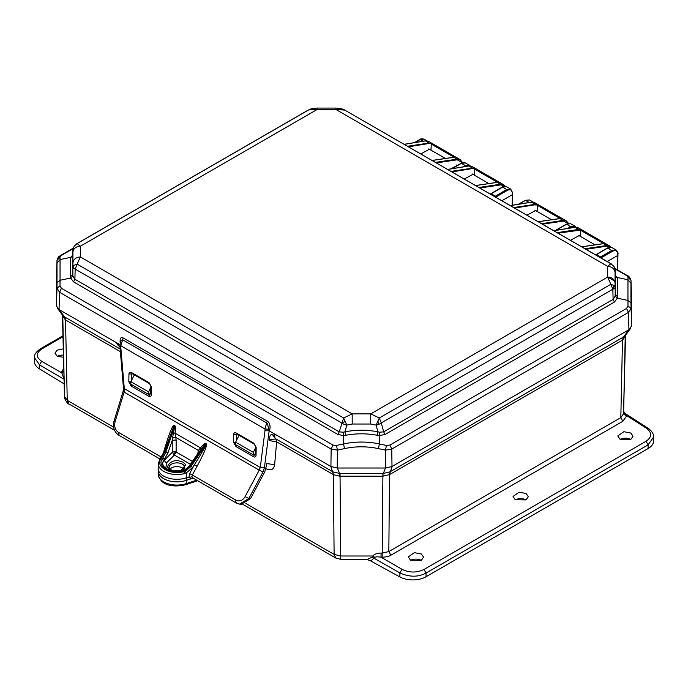 <?xml version="1.0" encoding="UTF-8"?>
<svg xmlns="http://www.w3.org/2000/svg" width="688" height="688" viewBox="0 0 688 688"><rect width="100%" height="100%" fill="white"/><g stroke="black" fill="none" stroke-linecap="round" stroke-linejoin="round"><path stroke-width="1.03" d="M526.096 499.892A7.843 4.532 0 0 0 515.389 499.815M515.269 499.746L513.042 496.426L519.113 492.178L526.071 493.511L528.307 496.659L526.071 499.909L515.269 499.746M63.614 355.154A7.843 4.532 0 0 0 57.31 356.289M63.657 357.33L57.181 356.221L54.945 353.133L57.181 350.14L63.477 348.816M421.348 560.367A7.843 4.532 0 0 0 410.65 560.29M410.521 560.221L408.294 556.902L414.365 552.653L421.323 553.978L423.567 557.134L421.331 560.385L410.521 560.221M630.844 439.426A7.843 4.532 0 0 0 620.137 439.34M620.017 439.271L617.781 435.951L623.861 431.703L630.819 433.036L633.055 436.183L630.819 439.434L620.017 439.271M158.206 470.325A18.765 10.836 0 0 0 158.171 471.22A18.765 10.836 0 0 0 163.667 478.676A18.765 10.836 0 0 0 186.31 480.396L186.259 483.621A2.468 1.006 71.6 0 1 185.803 484.679C175.302 487.173 160.949 486.915 158.274 474.496L158.274 474.496A18.662 10.776 0 0 0 163.735 481.91A18.662 10.776 0 0 0 186.259 483.621L196.656 480.155M170.048 469.087A7.654 4.42 180 0 1 171.518 467.892A7.654 4.42 180 0 1 183.816 469.087A7.654 4.42 180 0 0 182.346 467.892A7.654 4.42 180 0 0 170.048 469.087M275.028 436.115L272.345 434.567C270.221 434.481 269.326 436.175 269.67 439.649L275.931 438.935L332.975 471.865L339.605 473.456L382.889 473.456L382.889 476.208L339.82 476.208L333.542 474.711L330.773 466.421L273.747 433.5L275.028 436.115M119.944 346.58L118.31 345.634L118.138 343.665M269.541 440.63L276.645 441.851L275.931 438.935L272.345 434.567M333.542 474.711L276.645 441.851L274.641 464.658C273.747 469.706 270.814 471.022 265.852 468.597M269.18 430.86L330.773 466.421M56.45 277.72L56.442 305.911L57.001 288.22L59.589 292.288L331.152 449.066L330.919 466.507L337.206 468.012L385.71 468.012L391.997 466.507L628.961 329.698L631.558 326.069L631.55 297.878M118.31 345.634L116.212 342.547L59.039 309.54L119.987 344.722M266.858 463.592L274.641 464.658M57.5 308.336L62.445 315.078L64.5 316.867L120.142 348.988M150.758 393.235L148.642 394.448L130.789 384.136L130.875 381.677L134.315 374.865M130.875 381.677L148.625 391.919L150.844 387.12M148.642 394.448L148.625 391.919M191.384 478.71L186.31 480.396M255.497 453.702L253.39 454.923L235.528 444.611L235.623 442.152L239.054 435.341M235.623 442.152L253.373 452.394L255.592 447.596M253.39 454.923L253.373 452.394M423.077 141.212L420.205 139.552L424.126 139.139L427.085 140.851M470.231 165.903L469.526 165.352L465.552 165.731L461.399 163.331M452.171 168.663L461.399 163.34L465.329 162.927L469.526 165.352M510.728 189.14L506.755 189.518L502.601 187.119L506.531 186.715L510.728 189.14L512.646 192.975L512.354 205.256M532.908 202.083L530.947 202.203M518.941 204.173L525.537 200.363L529.468 199.959L533.226 202.134M556.067 230.317L566.74 224.15L570.662 223.746L574.867 226.171L570.894 226.55L567.669 228.407M512.465 194.007L512.422 193.285C512.027 189.957 510.315 189.002 507.28 190.413L506.755 189.518L494.698 196.579M490.544 194.179L502.077 187.411M595.877 255.007L596.496 254.551L600.641 256.942L600.031 257.407M595.971 254.835L607.943 247.938L611.864 247.534L616.07 249.959L612.088 250.337L600.641 256.942L601.166 257.837L612.612 251.232C615.631 249.821 617.342 250.776 617.764 254.104L617.36 269.816M468.648 165.963L466.834 166.255M507.28 190.413L495.661 197.138M570.576 227.934L575.159 227.186M617.807 254.818L617.807 255.429L617.807 254.818L617.807 255.429L607.203 261.552M512.139 205.291L512.465 194.609L501.879 200.724M385.504 468.012L383.302 473.456L389.941 471.865L623.491 337.025L625.555 335.237L630.5 328.494M625.229 336.294L622.623 340.044L623.491 337.025L628.806 329.784M622.623 340.044L623.199 337.197M390.242 471.693L389.52 474.617L622.477 340.121L620.817 417.633L623.56 413.729L625.555 335.237M389.52 474.617L382.889 476.208L382.201 553.075L388.832 551.57L389.52 474.617M392.143 466.421L389.374 474.711M382.889 473.456L383.096 476.208M625.229 336.363L623.56 413.798L626.467 416.154L626.467 415.483L646.35 428.203C652.19 432.683 652.095 437.043 646.066 441.257L424.014 569.458C416.747 572.915 409.394 572.863 401.964 569.294L381.014 557.194L381.075 553.057L382.201 553.075L382.15 557.211C386.269 557.056 389.176 556.386 390.87 555.207L388.832 551.57L620.817 417.633L622.855 421.271L626.467 416.154M623.56 413.058L626.467 415.483L624.437 413.359M340.741 558.02L340.741 559.327L367.452 559.327L372.148 557.16L372.973 555.999L374.857 557.452L370.694 560.952L366.48 559.327M340.741 557.83L340.741 555.999L372.973 555.999C374.246 554.193 376.947 553.212 381.075 553.057M382.15 557.211L381.014 557.194C377.807 556.652 375.751 556.73 374.857 557.452M337.404 468.012L339.605 473.456L339.82 476.208M113.606 427.11L67.243 400.347L64.5 396.512L62.771 316.136L65.377 319.886L120.374 351.628M59.194 309.626L64.5 316.867L65.377 319.886M63.967 371.623L61.533 372.741L41.65 361.26C35.81 357.175 35.905 353.047 41.934 348.859L63.21 336.578M64.139 379.785L63.563 377.729L64.5 377.91M63.563 377.729L61.533 372.105L63.95 371.004M63.889 367.994L61.533 372.105M653.6 437.018L648.105 444.852L646.066 441.257M646.35 428.203L647.898 428.091C651.863 430.946 653.763 433.947 653.6 437.095L653.6 440.888A18.765 10.836 180 0 1 648.105 448.542L648.105 444.852L426.053 573.052C418.123 577.258 409.394 577.215 399.874 572.923L401.964 569.294M372.148 557.16L399.874 572.923L399.874 576.94L370.694 560.952M64.225 383.921L39.551 368.914L39.551 364.889L64.672 379.638M41.65 361.26L39.551 364.889L34.4 357.597M648.105 448.542L426.053 576.742A18.765 10.836 180 0 1 399.874 576.94M39.551 368.914A18.765 10.836 180 0 1 34.4 361.458L34.4 357.665C34.039 354.802 36.077 351.835 40.506 348.747L41.934 348.859M72.937 249.77A7.405 5.487 2.2 0 0 72.928 249.933A7.405 5.487 2.2 0 0 72.928 250.054L72.928 266.987L74.184 265.25L77.168 264.149L75.173 269.077L341.635 422.914A7.405 4.016 15 0 0 341.841 423.068A7.405 4.016 15 0 0 346.795 425.107L352.196 424.023L370.72 424.023L376.121 425.107L379.286 417.994L381.281 422.914L612.827 289.235A7.405 2.855 -1.6 0 0 613.034 289.149A7.405 2.855 -1.6 0 0 615.072 287.145L615.072 270.212A7.405 5.487 -2.2 0 0 615.072 270.092A7.405 5.487 -2.2 0 0 615.063 269.928M615.27 275.329L617.342 277.505L615.287 275.742L615.072 270.212L613.816 266.282L610.832 263.728L614.074 266.652A7.405 4.627 149.9 0 0 613.816 266.282M617.523 296.605L615.287 294.748L615.072 287.145L613.877 285.451L610.832 284.307L607.667 277.092L370.737 413.884L379.286 417.994L610.832 284.307L612.827 289.235L613.111 299.4L615.158 296.167L615.287 275.742L617.523 278.33L617.523 296.605L617.342 298.188L614.453 302.032L385.022 434.489L379.372 435.581L377.282 435.306C366.73 433.32 356.178 433.32 345.634 435.306L343.544 435.581L337.894 434.489L73.547 281.874L70.658 278.029L70.477 276.447L70.477 258.172L72.73 255.171M615.158 296.167L617.342 298.188L627.955 300.415L627.955 279.732L617.342 277.505L617.523 278.33M385.71 468.012L385.478 450.133L391.764 449.066L628.411 312.447L630.999 308.379L628.006 305.988L627.955 300.415L630.948 302.806L630.948 283.232L627.955 279.732L628.006 277.144L630.973 280.326M389.933 445.059L391.764 449.066L391.997 466.507L628.961 329.698L628.411 312.447L626.57 308.439L389.933 445.059L386.432 445.454L379.372 443.932L379.527 432.21L383.68 431.858L385.022 434.489M56.442 305.911L59.039 309.54L59.589 292.288L61.43 288.281L59.994 285.83L60.045 280.257L70.658 278.029L72.842 276.008L74.889 279.242L73.547 281.874M120.185 342.925C119.798 338.333 120.796 336.673 123.161 337.946L267.185 421.09C269.55 422.544 270.444 425.296 269.868 429.346L269.154 430.817L268.518 429.243L269.868 429.346M120.632 341.265L122.619 339.812L266.643 422.965L264.975 428.994L268.518 429.243C268.114 425.657 267.494 423.567 266.643 422.965L267.185 421.09M269.154 430.817L264.983 430.697L260.27 467.522L264.39 467.883L269.154 430.817M253.58 456.737L235.975 446.572L233.576 442.315L233.696 434.42C233.86 432.778 234.694 432.296 236.182 432.984L253.786 443.149L256.185 447.406L256.065 455.301C255.893 456.952 255.067 457.434 253.58 456.737L254.646 454.2M148.84 396.271L131.227 386.097L128.828 381.849L128.948 373.945C129.12 372.303 129.946 371.821 131.434 372.509L149.038 382.674L151.437 386.931L151.326 394.835C151.154 396.477 150.319 396.959 148.84 396.271L149.898 393.725M343.389 432.21L344.998 431.789L346.795 425.107L343.63 417.994L352.179 413.884L80.333 256.934L77.168 264.149L343.63 417.994L339.236 431.858L343.389 432.21L343.544 443.932L344.499 448.61L337.438 450.133L336.484 445.454L332.983 445.059L331.152 449.066L337.438 450.133L337.206 468.012M123.161 337.946L120.856 345.789L264.975 428.994L264.983 430.697M151.326 394.835L150.956 393.957M150.741 394.026L150.861 386.123L151.437 386.931M150.741 394.043L150.199 393.897L150.749 393.545M131.227 386.097L131.692 384.661M128.828 381.849L131.589 381.892M128.948 373.945L131.7 373.997L131.864 373.455M131.434 372.509L132.044 373.292M149.038 382.674L150.861 386.123M256.065 455.301L254.938 454.372L255.497 454.02M255.704 454.433L255.609 446.598L256.185 447.406M235.975 446.572L236.44 445.136M233.576 442.315L236.328 442.367M233.696 434.42L236.448 434.463L236.792 433.767M236.182 432.984L236.586 433.913L254.182 444.078L253.786 443.149M123.754 391.506L124.115 392.126L124.33 389.038L120.796 347.449L119.927 346.408L119.996 344.507L120.856 345.789L120.796 347.449M159.951 458.965L118.732 435.169C113.296 431.436 112.617 425.115 114.07 420.996L123.057 391.515L123.47 388.118L260.27 467.522L259.221 470.128L263.022 471.908L264.39 467.883M198.961 451.921L198.299 450.416L200.604 447.897C202.814 444.938 204.474 443.433 205.574 443.382L198.402 452.867M206.271 443.786C207.32 445.437 204.267 452.902 197.129 466.172L192.339 475.012L189.63 473.602L194.412 464.761C202.47 451.801 206.374 444.904 206.142 444.07L205.574 443.382M165.61 448.137L164.957 447.596C169.635 432.202 172.731 424.771 174.245 425.296L174.941 425.691C175.586 426.981 175.603 429.458 175.001 433.113L173.419 432.907L174.941 425.691M174.245 425.296L174.812 425.975L165.911 452.025L162.282 459.128C156.589 466.146 170.701 474.299 182.862 471.005L184.642 470.429L190.043 465.957L205.445 443.665L206.142 444.07L190.997 466.507L185.364 471.142L183.92 471.615C170.426 475.606 154.318 466.301 161.233 458.518L164.957 451.466L174.116 425.58L164.372 451.276L160.063 458.827L158.266 463.609L158.171 468.322A18.765 10.836 180 0 0 158.171 468.588A18.765 10.836 180 0 0 163.667 476.113A18.765 10.836 180 0 0 186.31 477.833L186.285 480.37L190.593 478.934L189.011 476.939L189.63 473.602M182.303 471.426L182.862 471.005L183.92 471.615L184.522 473.585A18.662 10.776 180 0 1 163.735 471.357A18.662 10.776 180 0 1 158.266 463.609M159.883 459.36L161.233 458.518L163.658 460.659L168.01 452.747L172.249 440.32L173.419 432.907M190.413 464.288L174.391 455.035L176.137 452.016A2.468 1.428 0 0 0 174.064 451.603L174.391 455.035L166.668 462.757L165.765 468.468M174.391 455.035L172.249 452.308L164.527 460.031L163.056 457.967M190.112 465.509L192.554 467.522L186.259 472.966L184.522 473.585M164.484 451.319L164.957 451.466L164.484 451.319M164.957 451.466L168.01 452.747M192.408 461.407L176.137 452.016L176.137 440.019L172.249 440.32L172.249 452.308L174.064 451.603M176.137 440.019L175.81 437.43L172.602 437.972M198.307 452.867L197.981 453.34M201.128 448.903L200.604 447.897L175.001 433.113L175.81 437.43L198.299 450.416L197.981 452.635M114.767 420.979L115.128 421.598L124.115 392.126L259.221 470.128L245.109 496.65C242.615 500.658 239.553 501.827 235.924 500.176L192.339 475.012L191.961 476.827L186.31 477.833L186.259 472.966L185.364 471.142M191.961 476.827L193.337 478.151L191.462 478.685L193.56 478.366M192.967 477.988L236.216 502.997L239.433 504.098M158.171 468.588L158.223 471.151A18.705 10.802 0 0 0 186.285 480.37M190.593 478.934L191.462 478.685M192.554 467.522L194.412 464.761L197.129 466.172M245.109 496.65L248.91 498.43L239.536 504.115M266.996 463.549L264.794 471.805L250.527 498.628L248.91 498.43L263.022 471.908M239.527 504.115L241.196 504.313L250.527 498.628M562.672 226.249L558.561 228.622M514.615 208.077L537.371 204.396L537.165 211.448M536.528 211.078L535.806 210.425L526.939 215.198M451.939 171.897L474.703 168.207L474.496 175.259M473.851 174.89L473.138 174.245L464.271 179.009M457.597 165.283L450.649 168.913M408.466 146.802L431.23 143.113L431.023 150.165M430.378 149.795L429.665 149.15L420.798 153.914M558.071 233.172L580.698 230.059L580.638 236.543M579.993 236.173L579.279 235.528L570.404 240.293M57.027 260.176L56.442 277.909M542.522 224.193L563.377 221.063L568.219 223.402M537.371 204.396L561.546 218.354L538.317 221.768M563.377 221.063L563.145 220.427L566.387 220.96L534.679 202.65L531.54 202.177L510.401 205.652M479.854 188.013L500.709 184.883L504.906 186.293M474.703 168.207L498.869 182.165L475.649 185.579M500.709 184.883L500.477 184.246L503.711 184.78L472.002 166.47L468.872 165.997L447.733 169.463M436.381 162.918L457.236 159.788L462.362 162.712M431.23 143.113L455.404 157.07L432.176 160.485M457.236 159.788L457.004 159.143L460.246 159.676L428.538 141.375L425.399 140.902L404.26 144.368M585.987 249.297L606.85 246.158L610.591 247.13M553.771 230.686L574.815 227.238L578.144 227.754L575.013 227.272L553.866 230.747M580.698 230.059L580.844 229.491L605.01 243.449L581.781 246.863M606.85 246.158L606.618 245.521L609.86 246.055L578.152 227.754M578.935 230.041L578.703 229.405L580.844 229.491M344.499 448.61C355.679 446.211 366.979 446.211 378.417 448.61L385.478 450.133L386.432 445.454M70.477 258.172L72.842 255.145L70.658 257.346L60.045 259.574L59.994 256.985L57.001 260.485L57.001 288.22L59.994 285.83M336.484 445.454L343.544 443.932C355.49 441.429 367.426 441.429 379.372 443.932L378.417 448.61M57.052 263.074L60.045 259.574L60.045 280.257L57.052 282.648M377.282 435.306L377.91 431.789L376.121 425.107A7.405 4.016 -15 0 0 378.916 424.264A7.405 4.016 -15 0 0 381.281 422.914L383.68 431.858L613.111 299.4L614.453 302.032M345.634 435.306L344.998 431.789C346.425 431.264 359.033 429.94 361.458 430.249C363.9 429.94 376.456 431.264 377.91 431.789L379.527 432.21M70.477 276.447L72.713 274.589L72.928 266.987A7.405 2.855 1.6 0 0 73.521 268.105A7.405 2.855 1.6 0 0 75.173 269.077L74.889 279.242L339.236 431.858L337.894 434.489M74.123 246.218A7.405 0.679 -146.8 0 1 74.132 246.166L77.168 243.569L74.123 246.218L72.928 250.054L72.842 276.008M74.132 246.166L72.928 249.933L72.653 255.85M308.714 109.882L77.168 243.569L80.333 246.218L317.263 109.426L308.714 109.882M344.903 110.114L335.821 109.426L607.667 266.376L610.832 263.728L344.163 109.745L611.374 263.96M615.038 272.276C614.487 268.716 612.028 266.746 607.667 266.376L607.667 277.092A7.405 6.037 -0 0 1 615.038 282.966M370.72 424.023L370.737 413.884L352.179 413.884L352.196 424.023M72.962 262.807C73.513 259.264 75.972 257.303 80.333 256.934L80.333 246.218A7.405 6.054 180 0 0 72.962 252.118M308.921 109.745C310.572 108.859 313.358 108.308 317.271 108.085L317.263 109.426L335.821 109.426L335.821 108.085C339.898 108.351 342.676 108.902 344.163 109.745M378.916 424.264L378.916 424.264A7.405 1.557 -113 0 0 378.022 421.546M73.521 268.105L73.521 268.105A7.405 6.261 -47.1 0 1 74.184 265.25M179.921 470.927A7.783 4.498 0 0 0 173.944 470.927M332.674 471.693L333.396 474.617L334.11 554.416L245.822 503.444M415.045 142.528L419.68 139.845M466.077 166.625L465.552 165.731L463.772 166.763M495.833 197.026L495.308 196.123L491.155 193.732L490.63 194.025L491.155 193.732M525.537 200.363L525.021 200.655L525.537 200.363L529.218 202.487M566.74 224.15L566.215 224.443L566.74 224.15L571.418 227.444M607.943 247.938L607.418 248.23L607.943 247.938L612.612 251.232M461.399 163.34L460.883 163.624M512.422 193.285L512.422 192.683M611.864 247.534L607.573 247.904L595.627 254.861M617.764 253.502L617.764 254.104L617.764 253.502M617.385 268.802L617.385 269.412M340.027 473.456L340.741 555.999L334.11 554.416L335.796 558.028L340.741 559.327M64.801 317.039L65.523 319.963L67.243 400.347L68.938 403.959C68.017 404.664 63.545 397.759 64.5 396.58L64.5 396.512M390.87 555.207L622.855 421.271M426.053 576.742L426.053 573.052L424.014 569.458M335.821 558.045L242.795 504.338M614.246 267.004A7.405 4.627 149.9 0 0 614.074 266.652L615.072 270.092L615.347 276.008M631.558 326.069L630.948 302.806M631.558 298.067L630.948 283.232M332.983 445.059L61.43 288.281M131.606 380.223L131.7 373.997L132.277 373.696M236.354 440.698L236.448 434.463L237.025 434.171M115.128 421.598C113.993 426.397 115.094 429.974 118.431 432.348L161.379 457.142M162.807 454.845L164.957 447.596M199.357 451.354L189.639 465.406C189.733 465.931 187.91 467.522 184.169 470.179L182.526 470.773C170.865 471.977 164.226 469.637 162.609 463.764A14.319 8.265 180 0 1 163.658 460.659M166.668 462.757A2.468 1.746 45 0 1 164.527 460.031A14.319 8.265 0 0 0 162.617 463.953M184.092 470.764L184.642 470.429M160.768 458.242L161.895 457.589M180.007 471.22L185.88 464.83L183.077 462.19L179.267 461.012C171.665 458.509 162.953 467.909 170.779 470.171L173.849 471.22M169.162 467.436L169.162 467.436A7.774 4.489 180 0 1 173.686 463.282A7.774 4.489 180 0 1 182.096 464.004A7.774 4.489 180 0 1 182.423 464.185A7.774 4.489 180 0 1 184.702 467.436L184.702 467.436C183.06 471.013 178.648 471.891 171.458 470.059C169.153 468.132 168.388 467.255 169.162 467.436M235.924 500.176L235.606 501.638L236.586 503.126M119.101 435.289L118.431 432.348M607.814 277.101L615.038 281.272M537.165 205.23L559.636 218.208M474.496 169.05L496.968 182.019M431.023 143.955L453.495 156.924M580.638 230.325L603.109 243.303M535.462 204.947L537.225 204.964M472.785 168.766L474.557 168.784M429.321 143.663L431.084 143.689M628.006 305.988L626.57 308.439M59.994 256.985L61.43 255.403L60.406 255.566L73.212 248.179M61.43 255.403L73.083 248.678M541.602 223.66L563.145 220.427L559.456 218.294M513.687 207.544L535.23 204.31L531.54 202.177M478.934 187.48L500.477 184.238L496.788 182.114M451.018 171.364L472.561 168.121L468.872 165.997M435.461 162.377L457.004 159.143L453.315 157.019M407.537 146.26L429.088 143.027L425.399 140.902M628.006 277.144L626.57 275.561L627.594 275.725C629.021 276.172 630.156 277.789 630.999 280.566L631.558 297.973M626.57 275.561L614.917 268.836M585.058 248.755L606.618 245.521L602.929 243.397M557.151 232.639L578.703 229.405L575.013 227.272M613.877 285.451A7.405 5.59 123.8 0 1 613.034 289.149M344.937 421.649L341.841 423.068M177.917 471.211L175.939 471.211M158.274 474.496L158.171 471.22M594.716 244.67L578.384 235.236M551.243 219.575L534.911 210.141M488.575 183.386L472.243 173.961M457.4 165.395L456.694 164.982M445.102 158.292L428.77 148.866M414.443 142.622L419.835 139.509C420.402 138.778 421.83 138.658 424.126 139.148M451.569 168.766L461.029 163.297C461.596 162.566 463.033 162.445 465.329 162.927M490.303 194.042L502.231 187.084C502.799 186.353 504.235 186.224 506.531 186.715M518.339 204.276L525.168 200.328L529.468 199.959M555.465 230.411L566.37 224.116L570.67 223.746M575.933 227.152L574.867 226.171M617.549 269.928L617.979 253.786C618.306 252.969 617.669 251.688 616.07 249.959M185.803 484.679L197.654 480.731M623.552 411.14L624.902 413.385L647.898 428.091M62.445 315.078L64.5 396.58M63.193 335.649L40.506 348.747M114.5 430.267L68.938 403.959M131.847 373.446L149.442 383.603M255.609 446.598L254.19 444.078M120.624 341.274L119.996 344.507M119.927 346.408L123.47 388.118M56.442 277.814L57.001 260.408C58.592 255.48 59.142 256.787 60.406 255.566M561.382 218.302L538.222 221.708M568.494 223.351L566.387 220.96M510.307 205.592L531.342 202.143L534.679 202.65M498.714 182.114L475.554 185.528M505.345 186.319L503.711 184.78M447.639 169.411L468.674 165.954L472.002 166.47M455.241 157.019L432.081 160.433M462.585 162.643L460.246 159.676M404.157 144.317L425.201 140.859L428.538 141.375M611.236 247.259L609.86 246.055M604.855 243.397L581.678 246.811M614.788 268.337L627.594 275.725M308.181 110.114L76.626 243.801M317.271 108.085L335.821 108.085"/></g></svg>
